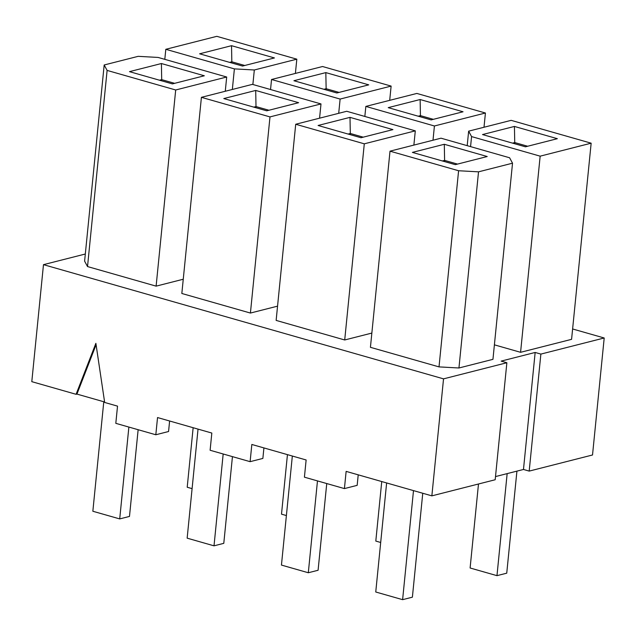 <?xml version="1.0" encoding="UTF-8"?>
<svg xmlns="http://www.w3.org/2000/svg" width="636" height="636" viewBox="0 0 636 636"><rect width="100%" height="100%" fill="white"/><g stroke="black" fill="none" stroke-linecap="round" stroke-linejoin="round"><path stroke-width="0.95" d="M413.495 490.61L402.612 599.668L375.749 591.997L386.632 482.947M317.475 480.903L308.309 572.75L281.446 565.078L292.337 456.028M223.18 453.985L214.014 545.831L187.151 538.159L198.035 429.109M128.877 427.066L119.711 518.912L92.848 511.249L103.779 401.745M402.612 599.668L412.39 597.18L422.757 493.258M308.309 572.75L318.087 570.261L326.745 483.551M214.014 545.831L223.785 543.343L232.442 456.632M119.711 518.912L129.482 516.424L138.139 429.713M507.154 473.621L496.97 575.66L470.107 567.996L478.487 483.996M380.694 542.476L375.804 541.077L381.743 481.555M286.391 515.558L281.502 514.158L287.448 454.637M192.096 488.639L187.207 487.24L193.145 427.718M496.97 575.66L506.741 573.179L516.925 471.133M540.87 354.093L604.2 337.986L592.521 454.986L529.192 471.101L540.87 354.093L535.154 352.463L501.152 361.113L506.868 362.743L495.19 479.751L431.86 495.857L346.135 471.387L344.418 488.591L304.413 477.175L306.131 459.971L251.832 444.469L250.115 461.672L210.111 450.256L211.828 433.052L157.537 417.55L155.82 434.762L168.564 431.518L169.613 421M96.092 344.752L76.94 394.089L76.089 394.304L95.877 343.321L104.67 402.461L117.525 406.134L115.808 423.338L155.82 434.762M263.916 447.919L262.867 458.429L250.115 461.672M358.219 474.838L357.17 485.348L344.418 488.591M350.007 117.366L318.087 125.483L361.002 137.734L392.921 129.617L350.007 117.366L350.309 133.481L363.228 137.169M364.293 143.823L415.3 130.849L346.715 111.276L295.708 124.251L364.293 143.823L344.712 339.974L371.853 333.073M420.134 99.526L388.214 107.643L431.136 119.894L463.048 111.777L420.134 99.526L420.436 115.641L433.355 119.329M434.42 125.984L485.427 113.009L416.842 93.436L365.843 106.411L434.42 125.984L432.997 140.23M255.704 90.447L223.785 98.564L266.707 110.815L298.618 102.698L255.704 90.447L256.006 106.562L268.925 110.251M269.99 116.905L320.997 103.93L252.413 84.357L201.413 97.332L269.99 116.905L250.417 313.055L277.558 306.155M325.831 72.607L293.911 80.724L336.834 92.975L368.753 84.858L325.831 72.607L326.133 88.722L339.052 92.411M340.125 99.065L391.124 86.091L322.539 66.518L271.54 79.492L340.125 99.065L338.702 113.311M604.2 337.986L572.615 328.971M76.089 394.304L31.8 381.664L43.479 264.656L443.538 378.857L431.86 495.857M443.538 378.857L506.868 362.743M444.302 144.277L412.39 152.401L455.304 164.652L487.224 156.528L444.302 144.277L444.604 160.399L457.523 164.088M512.529 163.19L509.595 157.768L441.018 138.187L390.011 151.161L458.596 170.742L478.526 171.839L512.529 163.19L492.948 359.34L458.946 367.99L478.526 171.839M514.429 126.437L482.517 134.562L525.431 146.813L557.351 138.688L514.429 126.437L514.739 142.559L527.657 146.248M591.154 143.187L511.145 120.347L468.645 131.159L471.57 136.589L540.155 156.162L591.154 143.187L571.581 339.338L520.574 352.312L540.155 156.162M85.311 254.018L43.479 264.656M161.401 63.528L129.482 71.645L172.404 83.896L204.323 75.779L161.401 63.528L161.703 79.643L174.622 83.332M158.11 57.439L138.179 56.334L104.177 64.983L107.11 70.413L175.695 89.986L226.694 77.012L158.11 57.439M231.528 45.689L199.617 53.806L242.531 66.057L274.45 57.94L231.528 45.689L231.83 61.803L244.749 65.492M254.32 69.984L296.821 59.172L216.812 36.332L165.805 49.306L234.39 68.887L254.32 69.984L252.874 84.485M159.485 80.208L161.703 79.643L161.584 80.812M253.788 107.126L256.006 106.562L255.879 107.723M512.513 143.124L514.739 142.559L514.611 143.72M418.218 116.205L420.436 115.641L420.309 116.801M323.915 89.286L326.133 88.722L326.014 89.883M229.612 62.368L231.83 61.803L231.711 62.972M442.386 160.964L444.604 160.399L444.485 161.56M348.083 134.045L350.309 133.481L350.182 134.641M495.508 476.579L523.476 469.463L529.192 471.101M76.94 394.089L104.598 401.984M104.177 64.983L84.604 261.142L87.529 266.564L156.114 286.144L183.255 279.236M390.011 151.161L370.43 347.32L439.015 366.893L458.946 367.99M494.395 344.839L520.574 352.312M295.708 124.251L276.135 320.401L344.712 339.974M201.413 97.332L181.832 293.482L250.417 313.055M225.271 91.258L226.694 77.012M156.114 286.144L175.695 89.986M87.529 266.564L107.11 70.413M295.398 73.418L296.821 59.172M232.339 89.461L234.39 68.887M164.804 59.347L165.805 49.306M439.015 366.893L458.596 170.742M467.198 145.66L468.645 131.159M470.568 146.622L471.57 136.589M413.877 145.095L415.3 130.849M484.004 127.256L485.427 113.009M364.841 116.444L365.843 106.411M319.574 118.177L320.997 103.93M389.701 100.337L391.124 86.091M270.538 89.525L271.54 79.492M523.476 469.463L535.154 352.463"/></g></svg>
